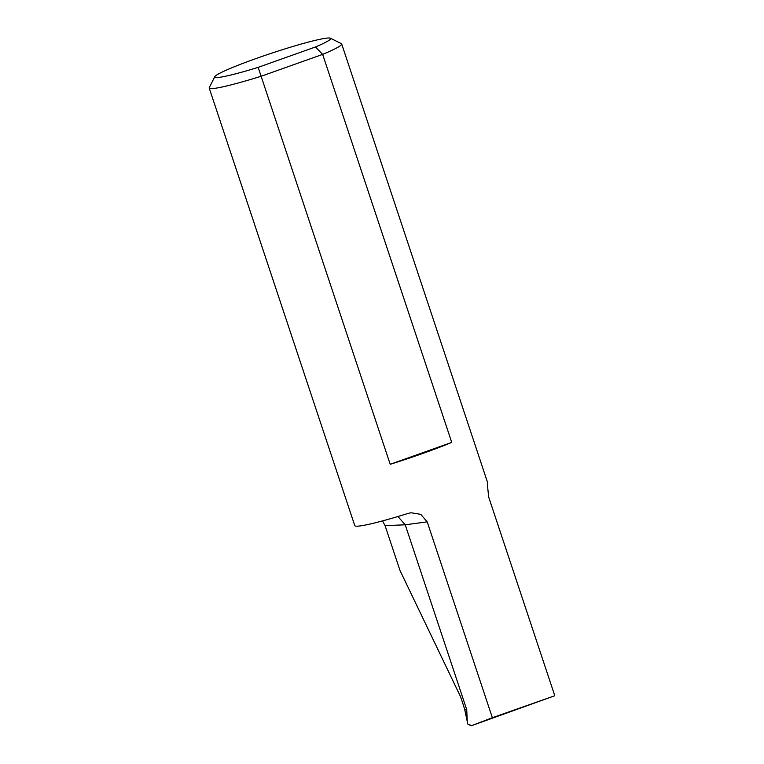 <?xml version="1.0" encoding="UTF-8"?>
<svg xmlns="http://www.w3.org/2000/svg" width="764" height="764" viewBox="0 0 764 764"><rect width="100%" height="100%" fill="white"/><g stroke="black" fill="none" stroke-linecap="round" stroke-linejoin="round"><path stroke-width="1.15" d="M330.392 38.2A61.082 4.689 -18.4 0 0 256.284 58.465A61.082 4.689 -18.4 0 0 214.808 76.648A61.082 4.689 -18.4 0 0 258.156 67.356L315.437 46.986A61.082 4.689 -18.4 0 0 330.392 38.2L341.374 43.663A69.81 5.358 161.6 0 1 341.699 43.987A69.81 5.358 161.6 0 1 322.656 54.387L261.126 76.266A69.81 5.358 161.6 0 1 209.212 88.061L354.773 525.622A69.81 5.358 161.6 0 0 407.795 513.484L411.032 512.759L420.792 514.353L427.2 521.85L405.226 524.801L385.075 525.651L399.992 570.469L460.472 696.52A61.082 15.767 70.4 0 1 462.21 701.553A61.082 15.767 70.4 0 1 464.722 709.603L467.788 724.043L471.187 725.781M209.212 88.061A69.81 5.358 161.6 0 1 209.279 87.602L214.808 76.648M390.203 464.302A69.81 5.358 -18.4 0 0 423.313 453.262A69.81 5.358 -18.4 0 0 451.734 442.413L390.203 464.302L258.156 67.356M451.734 442.413L322.656 54.387L315.437 46.986M341.699 43.987L487.718 482.915C487.279 483.497 487.652 488.358 488.826 497.479L554.788 695.746L492.36 717.711L427.2 521.85M385.075 525.651L382.516 520.905M554.788 695.746L471.694 725.619L492.36 717.711M471.694 725.619L467.788 724.043M397.91 516.512L405.226 524.801L466.747 709.727L464.789 709.813M466.747 709.727L467.301 722.238"/></g></svg>
